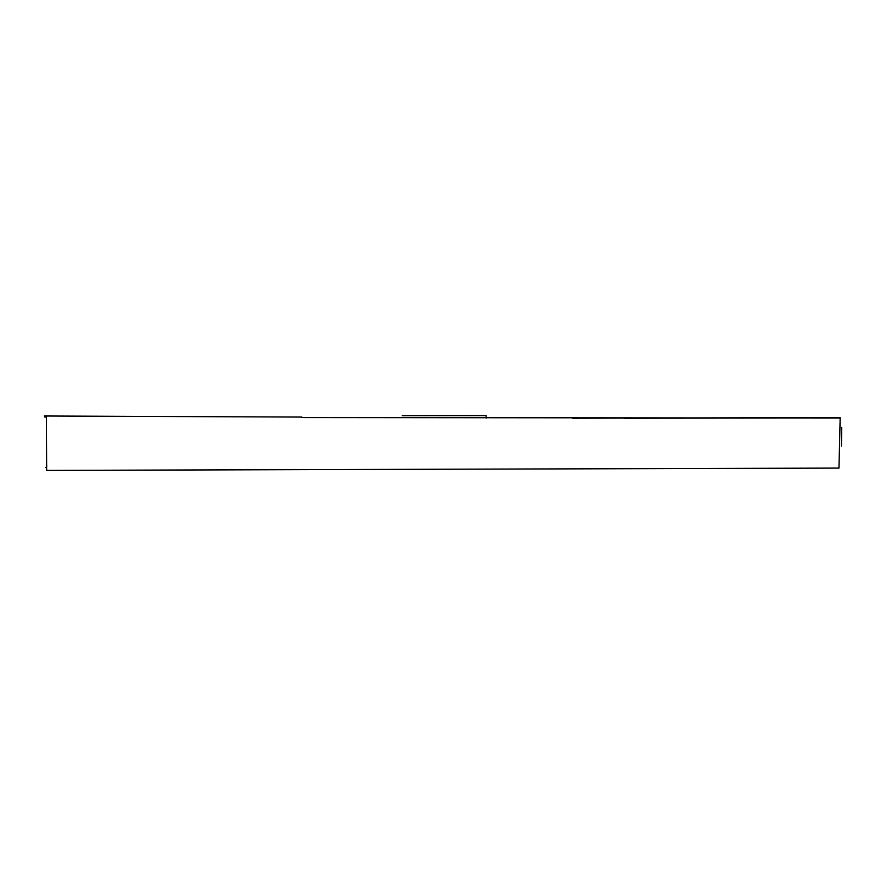 <?xml version="1.0" encoding="UTF-8"?>
<svg xmlns="http://www.w3.org/2000/svg" width="886" height="886" viewBox="0 0 886 886"><rect width="100%" height="100%" fill="white"/><g stroke="black" fill="none" stroke-linecap="round" stroke-linejoin="round"><path stroke-width="1.33" d="M46.371 416.187L46.648 470.4L838.964 468.085L840.172 418.037L301.871 417.561M624.065 418.247L838.067 417.915M402.288 415.7L485.517 415.612M45.396 467.542L46.637 467.542M841.434 446.123L841.7 427.285M46.736 465.637L46.449 469.547M486.126 415.6L486.17 418.092M44.3 415.999L301.904 417.073M44.632 417.007L46.382 417.007M572.799 418.214L840.028 417.561"/></g></svg>
